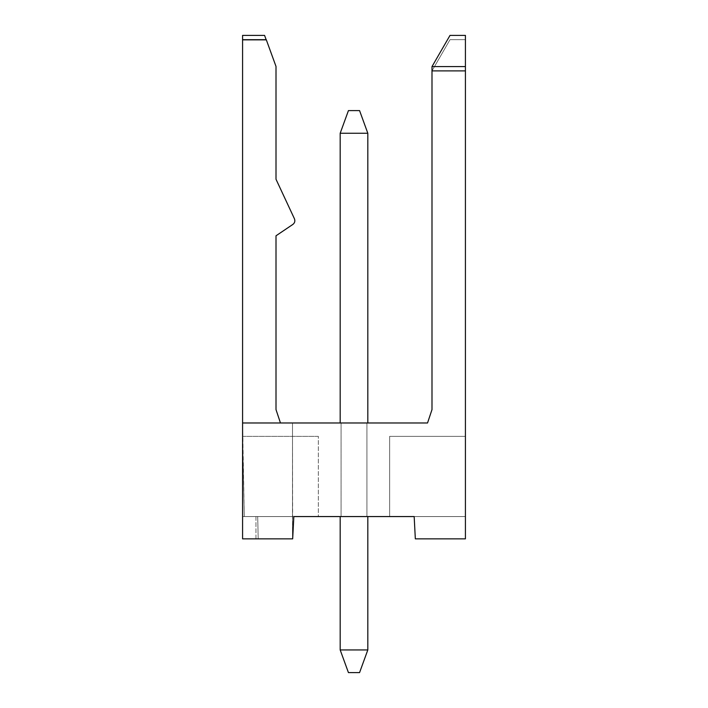 <?xml version="1.0" encoding="UTF-8"?>
<svg xmlns="http://www.w3.org/2000/svg" width="708" height="708" viewBox="0 0 708 708"><rect width="100%" height="100%" fill="white"/><g stroke="black" fill="none" stroke-linecap="round" stroke-linejoin="round"><path stroke-width="0.53" stroke-dasharray="3.54 2.66" d="M415.331 538.85L465.421 538.85L415.331 538.85L465.421 538.85L465.421 436.349L389.657 436.349L389.657 516.566L414.171 516.566L415.331 538.85L465.421 538.85L465.421 39.692L465.421 538.85L415.331 538.85L414.171 516.566L465.421 516.566L244.287 516.566L318.343 516.566L318.343 436.349L242.579 436.349L242.579 422.977L427.535 422.977L431.995 409.605L431.995 70.888L450.005 39.692L465.421 39.692L450.005 39.692L431.995 70.888L431.995 409.605L427.535 422.977L242.579 422.977L280.465 422.977L276.005 409.605L276.005 235.791L292.908 224.392C294.767 222.905 295.28 221.046 294.457 218.816L276.005 179.257L276.005 66.428L266.27 39.692L242.579 39.692L242.579 538.85L242.579 436.349L242.579 538.85L292.669 538.85L242.579 538.85L292.669 538.85L293.829 516.566L318.343 516.566L242.579 516.566L465.421 516.566L389.657 516.566L414.171 516.566L389.657 516.566L389.657 436.349L465.421 436.349L389.657 436.349L465.421 436.349L465.421 538.85L415.331 538.85L465.421 538.85L465.421 516.566L414.171 516.566L415.331 538.85L414.171 516.566L415.331 538.85L414.171 516.566L415.331 538.85L414.171 516.566L465.421 516.566L465.421 538.85L415.331 538.85L414.171 516.566L465.421 516.566L465.421 39.692L450.005 39.692L431.995 70.888L431.995 409.605L427.535 422.977L367.815 422.977L367.815 133.254L367.815 422.977L366.921 422.977L366.921 516.566L367.815 516.566L367.815 649.944L359.567 672.6L348.433 672.6L340.185 649.944L340.185 516.566L340.185 649.944L348.433 672.6L359.567 672.6L367.815 649.944L367.815 516.566L367.815 649.944L340.185 649.944L340.185 516.566L341.079 516.566L341.079 422.977L340.185 422.977L340.185 133.254L348.433 110.598L359.567 110.598L367.815 133.254L359.567 110.598L348.433 110.598L340.185 133.254L340.185 422.977L340.185 133.254L367.815 133.254L367.815 422.977L367.815 133.254L340.185 133.254L348.433 110.598L359.567 110.598L367.815 133.254L359.567 110.598L348.433 110.598L340.185 133.254L340.185 422.977L242.579 422.977L242.579 437.889L242.579 436.349L318.343 436.349L318.343 516.566L318.343 436.349L318.343 516.566L293.829 516.566L292.493 538.85L292.493 436.349L292.669 538.85L258.19 538.85L292.669 538.85L293.829 516.566L257.703 516.566L258.19 538.85L257.703 516.566L244.287 516.566L242.579 437.889L244.287 516.566L340.185 516.566L340.185 649.944L367.815 649.944L359.567 672.6L348.433 672.6L340.185 649.944L348.433 672.6L359.567 672.6L367.815 649.944L367.815 516.566L367.815 649.944L359.567 672.6L348.433 672.6L340.185 649.944L340.185 516.566L340.185 649.944L367.815 649.944L367.815 516.566L340.185 516.566L340.185 649.944L348.433 672.6L359.567 672.6L367.815 649.944L340.185 649.944L348.433 672.6L359.567 672.6L367.815 649.944L367.815 516.566L465.421 516.566L367.815 516.566L367.815 649.944L359.567 672.6L348.433 672.6L340.185 649.944L340.185 516.566L242.579 516.566L293.829 516.566L292.669 538.85L293.829 516.566L292.669 538.85L242.579 538.85L242.579 39.692L266.27 39.692L276.005 66.428L276.005 179.257L294.457 218.816C295.28 221.046 294.767 222.905 292.908 224.392L276.005 235.791L276.005 409.605L280.465 422.977L340.185 422.977L340.185 133.254L348.433 110.598L359.567 110.598L367.815 133.254L367.815 422.977L427.535 422.977L431.995 409.605L431.995 70.888L450.005 39.692L465.421 39.692L465.421 516.566L414.171 516.566L415.331 538.85L465.421 538.85L415.331 538.85L414.171 516.566L415.331 538.85L465.421 538.85L465.421 39.692L450.005 39.692L431.995 70.888L431.995 409.605L427.535 422.977L367.815 422.977L367.815 133.254L359.567 110.598L348.433 110.598L340.185 133.254L340.185 422.977L340.185 133.254L348.433 110.598L359.567 110.598L367.815 133.254L367.815 422.977L367.815 133.254L340.185 133.254L340.185 422.977L367.815 422.977L242.579 422.977L242.579 538.85L242.579 437.889L244.287 516.566L242.579 516.566L465.421 516.566L465.421 39.692L465.421 70.888L465.421 39.692L450.005 39.692L465.421 39.692L465.421 516.566L340.185 516.566L340.185 649.944L348.433 672.6L359.567 672.6L367.815 649.944L367.815 516.566L367.815 649.944L359.567 672.6L348.433 672.6L340.185 649.944L340.185 516.566L244.287 516.566L242.579 422.977L367.815 422.977L367.815 133.254L359.567 110.598L348.433 110.598L340.185 133.254L367.815 133.254L359.567 110.598L348.433 110.598L340.185 133.254L340.185 422.977L340.185 133.254L348.433 110.598L359.567 110.598L367.815 133.254L367.815 422.977L427.535 422.977L431.995 409.605L431.995 70.888L450.005 39.692L431.995 70.888L450.005 39.692L465.421 39.692L465.421 538.85L465.421 516.566L414.171 516.566L415.331 538.85L414.171 516.566L293.829 516.566L292.669 538.85L293.829 516.566L242.579 516.566L293.829 516.566L292.669 538.85L242.579 538.85L292.669 538.85L293.829 516.566L292.669 538.85L293.829 516.566L292.669 538.85L255.951 538.85L255.951 516.566L242.579 516.566L242.579 422.977L341.079 422.977L341.079 516.566L341.079 422.977L341.079 516.566L366.921 516.566L366.921 422.977L366.921 516.566L366.921 422.977L341.079 422.977L341.079 516.566L341.079 422.977L341.079 516.566L366.921 516.566L366.921 422.977L341.079 422.977L427.535 422.977L242.579 422.977L292.493 422.977L292.493 538.85L292.493 422.977L427.535 422.977L431.995 409.605L431.995 70.888L465.421 70.888L465.421 538.85L415.331 538.85M389.657 516.566L389.657 436.349L389.657 516.566M318.343 436.349L242.579 436.349L318.343 436.349M366.921 516.566L366.921 422.977L366.921 516.566L465.421 516.566L465.421 39.692L450.005 39.692L431.995 70.888L431.995 409.605L427.535 422.977L431.995 409.605L427.535 422.977L367.815 422.977L367.815 133.254L359.567 110.598L348.433 110.598L340.185 133.254L340.185 422.977L242.579 422.977L242.579 516.566L340.185 516.566L340.185 649.944L348.433 672.6L359.567 672.6L367.815 649.944L367.815 516.566L367.815 649.944L367.815 516.566L367.815 649.944L359.567 672.6L367.815 649.944L340.185 649.944L340.185 516.566L341.079 516.566L341.079 422.977L340.185 422.977L340.185 133.254L348.433 110.598L340.185 133.254L367.815 133.254L367.815 422.977L366.921 422.977L366.921 516.566L242.579 516.566L255.951 516.566L255.951 538.85L292.669 538.85L293.829 516.566L255.951 516.566L366.921 516.566M431.995 70.888L431.995 409.605L431.995 70.888L450.005 39.692L465.421 39.692L465.421 70.888L431.995 70.888L450.005 39.692L431.995 70.888L431.995 66.596L450.005 35.4L465.421 35.4L465.421 66.596L431.995 66.596L465.421 66.596L465.421 70.888L431.995 70.888L465.421 70.888L465.421 39.692L450.005 39.692L465.421 39.692L450.005 39.692L431.995 70.888L450.005 39.692L431.995 70.888L450.005 39.692L465.421 39.692L465.421 70.888L465.421 35.4L450.005 35.4L431.995 66.596L431.995 70.888M292.493 538.85L255.951 538.85L292.493 538.85M359.567 672.6L348.433 672.6L359.567 672.6L348.433 672.6L340.185 649.944L348.433 672.6L340.185 649.944L367.815 649.944L359.567 672.6M359.567 110.598L348.433 110.598L359.567 110.598L367.815 133.254L359.567 110.598L367.815 133.254L340.185 133.254L340.185 422.977L340.185 133.254L348.433 110.598L359.567 110.598M340.185 649.944L340.185 516.566L340.185 649.944M367.815 133.254L367.815 422.977L367.815 133.254M465.421 70.888L465.421 39.692L465.421 70.888M465.421 39.692L450.005 39.692L465.421 39.692M266.199 39.86L242.579 39.86L242.579 35.4L264.58 35.4L266.199 39.86L264.58 35.4L242.579 35.4L242.579 39.86L266.199 39.86"/><path stroke-width="1.06" d="M280.465 422.977L276.005 409.605L276.005 235.791L292.908 224.392C294.767 222.905 295.28 221.046 294.457 218.816L276.005 179.257L276.005 66.428L266.27 39.692L242.579 39.692L242.579 422.977L242.579 39.692L266.27 39.692L276.005 66.428L276.005 179.257L294.457 218.816C295.28 221.046 294.767 222.905 292.908 224.392L276.005 235.791L276.005 409.605L280.465 422.977M431.995 409.605L431.995 70.888L431.995 409.605L427.535 422.977L431.995 409.605M242.579 538.85L242.579 422.977L427.535 422.977L242.579 422.977L242.579 538.85L292.669 538.85L242.579 538.85M367.815 133.254L367.815 422.977L367.815 133.254L340.185 133.254L348.433 110.598L359.567 110.598L367.815 133.254L359.567 110.598L348.433 110.598L340.185 133.254L340.185 422.977L340.185 133.254L367.815 133.254M414.171 516.566L293.829 516.566L414.171 516.566L415.331 538.85L465.421 538.85L465.421 70.888L431.995 70.888L465.421 70.888L465.421 538.85L415.331 538.85L414.171 516.566M367.815 516.566L367.815 649.944L359.567 672.6L348.433 672.6L340.185 649.944L340.185 516.566L340.185 649.944L367.815 649.944L367.815 516.566M359.567 672.6L367.815 649.944L340.185 649.944L348.433 672.6L359.567 672.6M292.669 538.85L293.829 516.566L292.669 538.85M431.995 70.888L431.995 66.596L450.005 35.4L465.421 35.4L465.421 70.888L465.421 35.4L450.005 35.4L431.995 66.596L465.421 66.596L431.995 66.596L431.995 70.888L465.421 70.888L431.995 70.888M242.579 39.86L266.199 39.86L264.58 35.4L242.579 35.4L242.579 39.86L242.579 35.4L264.58 35.4L266.199 39.86L242.579 39.86"/></g></svg>
